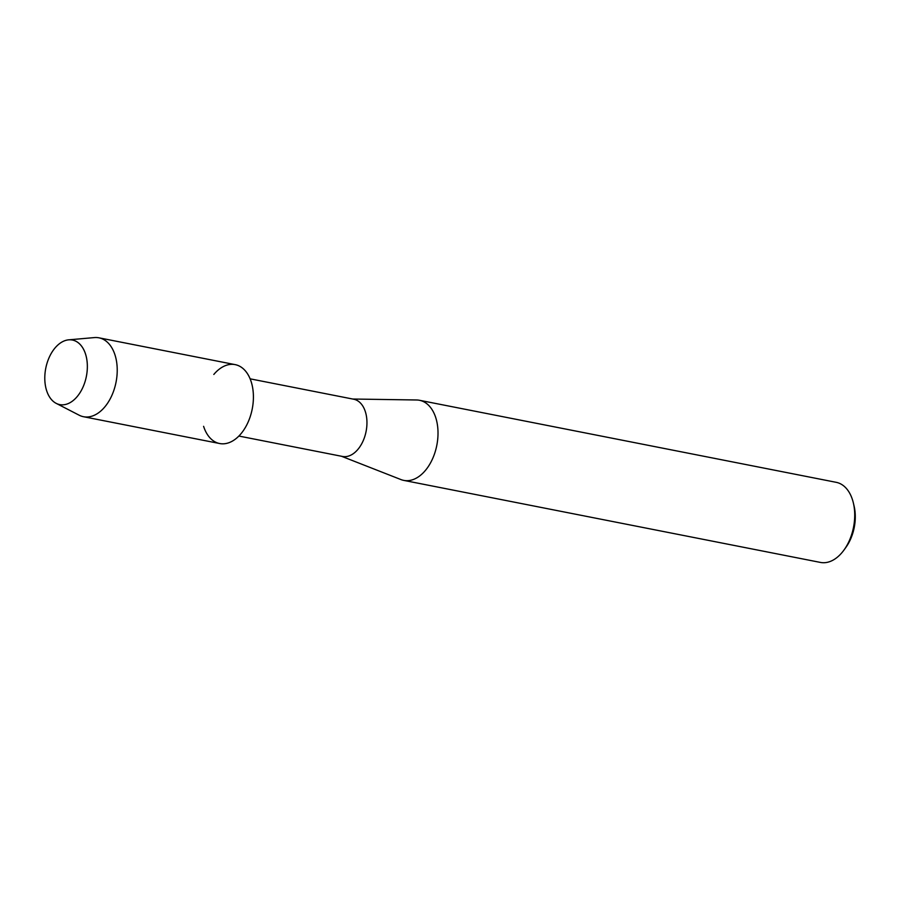 <?xml version="1.0" encoding="UTF-8"?>
<svg xmlns="http://www.w3.org/2000/svg" width="900" height="900" viewBox="0 0 900 900"><rect width="100%" height="100%" fill="white"/><g stroke="black" fill="none" stroke-linecap="round" stroke-linejoin="round"><path stroke-width="1.35" d="M83.104 386.865A32.906 20.711 -78.9 0 0 78.851 343.215A32.906 20.711 -78.9 0 0 49.039 357.772A32.906 20.711 -78.9 0 0 53.303 401.411A32.906 20.711 -78.9 0 0 83.104 386.865A32.906 20.711 -78.9 0 0 68.692 339.84A32.906 20.711 -78.9 0 0 49.039 357.772A32.906 20.711 -78.9 0 0 56.182 403.358A32.906 20.711 -78.9 0 0 83.104 386.865M203.602 426.33A40.208 25.301 -78.9 0 0 248.22 421.853A40.208 25.301 -78.9 0 0 246.645 372.488A40.208 25.301 -78.9 0 0 213.817 374.456M238.871 436.05L342.473 456.446A29.16 18.349 -78.9 0 0 363.195 440.719A29.16 18.349 -78.9 0 0 353.734 399.229L250.132 378.832M341.449 456.244L400.928 479.565A40.815 25.684 -78.9 0 0 403.74 480.386A40.815 25.684 -78.9 0 0 432.743 458.381A40.815 25.684 -78.9 0 0 419.501 400.286A40.815 25.684 -78.9 0 0 416.599 399.983L352.71 399.026M403.74 480.386L820.429 562.421A40.815 25.684 -78.9 0 0 844.099 549.877A40.815 25.684 -78.9 0 0 849.431 540.416A40.815 25.684 -78.9 0 0 853.346 502.886A40.815 25.684 -78.9 0 0 836.19 482.321L419.501 400.286M844.099 549.877L845.977 547.267A35.82 22.545 -78.9 0 0 850.658 538.954A35.82 22.545 -78.9 0 0 854.089 506.025L853.346 502.886M56.182 403.358L79.144 415.192A40.208 25.301 -78.9 0 0 83.464 416.711A40.208 25.301 -78.9 0 0 112.039 395.044A40.208 25.301 -78.9 0 0 98.989 337.826A40.208 25.301 -78.9 0 0 94.421 337.579L68.692 339.84M83.464 416.711L219.645 443.52A40.208 25.301 -78.9 0 0 248.22 421.853A40.208 25.301 -78.9 0 0 235.181 364.635L98.989 337.826"/></g></svg>
